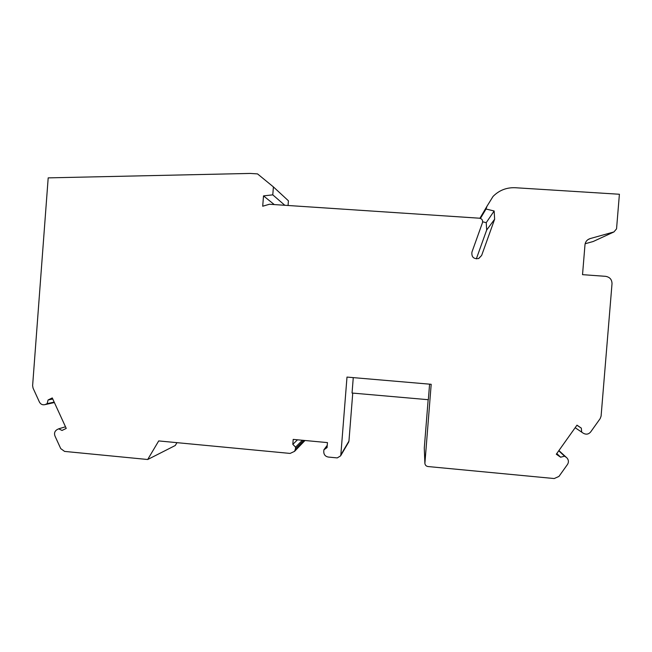 <?xml version="1.0" encoding="UTF-8"?>
<svg xmlns="http://www.w3.org/2000/svg" width="652" height="652" viewBox="0 0 652 652"><rect width="100%" height="100%" fill="white"/><g stroke="black" fill="none" stroke-linecap="round" stroke-linejoin="round"><path stroke-width="0.98" d="M558.894 450.581L567.069 458.071C568.707 460.116 568.846 462.235 567.501 464.428L558.951 476.425L554.216 478.544L427.997 466.539C426.212 466.237 425.177 465.194 424.884 463.425L431.192 384.297L346.994 377.084L340.833 454.9L340.605 455.87L337.255 457.908L328.315 457.06C325.332 456.473 323.808 454.656 323.751 451.608L323.889 449.807L327.068 447.582L327.459 442.602L293.196 439.399L292.813 444.362L295.568 447.133L295.429 448.935L294.574 451.347L290.116 453.425L158.713 440.923L147.694 459.505L64.589 451.412L60.734 448.609L54.955 435.984C53.994 433.197 54.727 431.053 57.156 429.562L58.688 428.82L62.021 430.442L66.243 428.413L52.274 397.94L48.069 399.986L47.156 403.645L45.069 404.607C42.584 405.202 40.701 404.346 39.422 402.039L33.056 388.119L32.616 385.658L48.191 177.874L250.156 173.432L257.524 173.897L273.4 186.904L288.42 200.8L288.054 205.494M429.587 384.158L428.34 399.709L352.047 393.034L353.27 377.622M583.287 433.221L575.17 427.712L583.287 433.221C586.099 434.77 588.552 434.362 590.63 431.991L600.174 418.608L601.095 416.106L612.016 283.702C611.935 279.504 609.775 277.043 605.529 276.326L582.529 274.663L584.991 244.712C585.406 241.639 587.126 239.594 590.141 238.583L613.956 231.933L616.548 228.852L619.4 194.255L515.276 187.727C506.563 187.377 499.147 190.286 493.026 196.456L487.028 206.179L486.017 209.015L494.143 210.995L494.64 219.219L481.641 255.454L478.592 258.542C473.645 259.17 471.42 257.027 471.926 252.128L482.472 222.699C482.969 220.237 481.983 218.738 479.505 218.208L269.423 204.255L262.707 206.228L263.514 195.885L272.78 194.85L284.81 205.274M272.78 194.85L273.4 186.904M263.514 195.885L274.256 204.573M494.64 219.219L486.677 230.026L476.335 258.868M494.143 210.995L486.229 222.666L486.677 230.026M486.017 209.015L480.434 218.404M482.667 221.802L486.229 222.666M576.922 425.243L581.323 428.128L581.706 432.146M556.792 453.539L560.622 457.199L556.303 454.224L576.979 425.161L581.323 428.128M558.748 450.793L564.583 456.188L560.622 457.199M566.156 457.272L564.583 456.188M424.876 463.107L424.281 448.095L424.884 462.863M428.16 399.7L424.281 448.095M340.833 454.9L348.95 441.086L352.748 393.099M348.95 441.086L348.307 442.708M327.247 445.292L323.889 449.807M297.499 439.807L292.813 444.362M302.341 440.255L295.568 447.133M176.969 442.659L175.274 445.503L147.694 459.505M65.502 426.799L58.688 428.82M52.755 398.991L48.069 399.986M54.181 402.097L47.156 403.645M613.956 231.933L593.157 241.517L585.137 243.75M481.641 255.454L478.804 258.461M487.028 206.179L479.921 218.265M303.734 440.385L295.429 448.935M54.344 402.455L45.632 404.379M590.141 238.583L587.811 239.716M558.911 450.556L566.392 457.443M348.747 441.958L340.605 455.87M304.989 440.507L294.574 451.347M54.385 402.545L45.069 404.607"/></g></svg>
